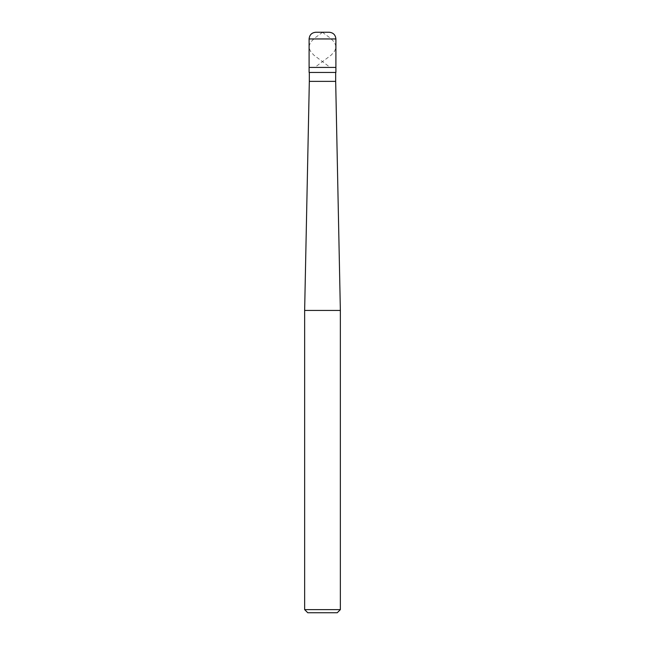 <?xml version="1.0" encoding="UTF-8"?>
<svg xmlns="http://www.w3.org/2000/svg" width="645" height="645" viewBox="0 0 645 645"><rect width="100%" height="100%" fill="white"/><g stroke="black" fill="none" stroke-linecap="round" stroke-linejoin="round"><path stroke-width="0.48" stroke-dasharray="3.23 2.42" d="M315.8 32.25L329.2 32.25M322.5 67.419L335.9 67.419L322.5 67.419M309.1 72.442L335.9 72.442M309.326 81.367L335.674 81.367M304.642 310.447L340.358 310.447M304.642 609.622L340.358 609.622M307.762 612.75L337.238 612.75M322.363 32.25L330.047 37.902L333.417 41.183L335.521 44.755L335.763 48.327L334.408 51.455L331.272 55.027L315.252 67.08M322.637 32.25L314.954 37.902L311.583 41.183L309.479 44.755L309.237 48.327L310.592 51.455L313.728 55.027L329.748 67.08M309.1 38.95L335.9 38.95"/><path stroke-width="0.97" d="M329.2 32.25L315.8 32.25C311.737 32.645 309.503 34.878 309.1 38.95L335.9 38.95C335.497 34.878 333.263 32.645 329.2 32.25M335.9 38.95L335.9 67.419L309.1 67.419L335.9 67.419L335.9 72.442L309.1 72.442L309.1 38.95M335.674 72.442L335.674 81.367L309.326 81.367L304.642 310.447L340.358 310.447L340.358 609.622L304.642 609.622L304.642 310.447M340.358 609.622L337.238 612.75L307.762 612.75L304.642 609.622M335.674 81.367L340.358 310.447M309.326 72.442L309.326 81.367"/></g></svg>

